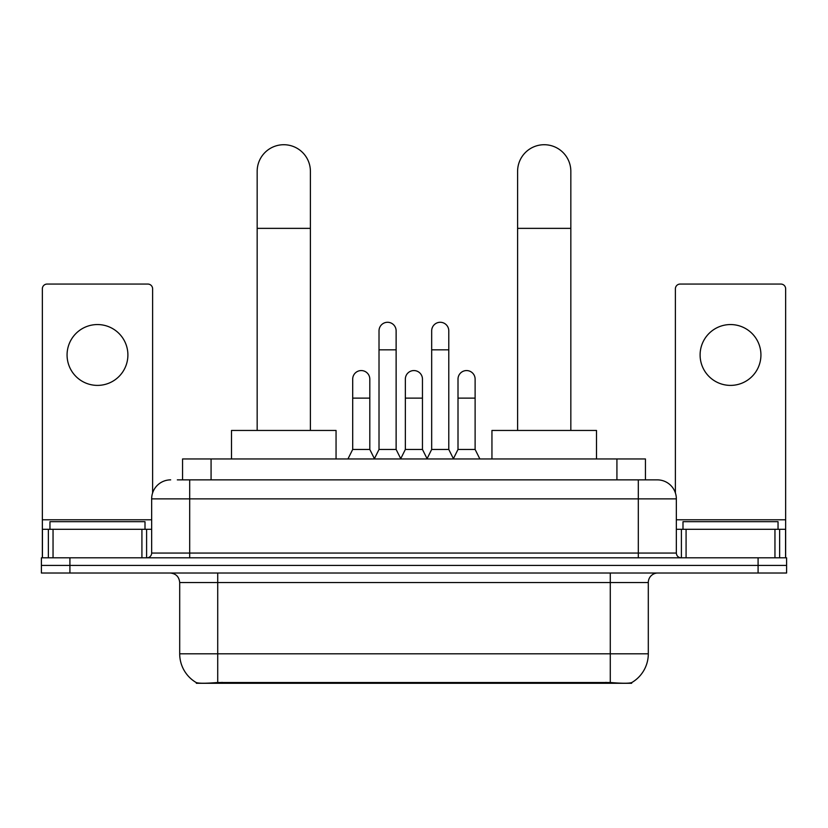 <?xml version="1.0" encoding="UTF-8"?>
<svg xmlns="http://www.w3.org/2000/svg" width="828" height="828" viewBox="0 0 828 828"><rect width="100%" height="100%" fill="white"/><g stroke="black" fill="none" stroke-linecap="round" stroke-linejoin="round"><path stroke-width="1.24" d="M182.564 479.867L182.564 458.96L645.436 458.96L645.436 479.867M631.671 682.603L631.671 683.276L196.329 683.276L196.329 682.603M179.697 653.809L217.723 653.809L217.723 582.529L179.697 582.529L179.697 653.809A33.265 33.265 0 0 0 196.143 682.51C198.606 683.473 205.799 683.473 217.723 682.51L610.277 682.51C622.19 683.473 629.384 683.473 631.857 682.51A33.265 33.265 0 0 0 648.303 653.809L648.303 582.529A9.501 9.501 0 0 1 657.805 573.017M69.914 557.813L786.6 557.813L786.6 565.42L41.4 565.42L41.4 573.017L69.914 573.017L69.914 565.42L41.4 565.42L41.4 557.813L69.914 557.813L69.914 565.42L786.6 565.42L786.6 573.017L69.914 573.017M177.761 479.867L650.673 479.867M177.327 479.867L189.684 479.867L189.684 498.88L151.659 498.88L151.659 553.063A4.751 4.751 0 0 1 146.908 557.813M170.671 479.867A19.013 19.013 0 0 0 151.659 498.88M657.328 479.867A19.013 19.013 0 0 1 676.341 498.88L638.316 498.88L638.316 479.867L657.039 479.867M676.341 498.88L676.341 553.063C676.621 555.95 678.204 557.534 681.092 557.813M786.6 557.813L786.6 565.42M145.003 529.299L145.003 521.692L49.959 521.692L49.959 529.299M97.476 324.555A30.419 30.419 0 0 0 67.068 354.974A30.419 30.419 0 0 0 97.476 385.393A30.419 30.419 0 0 0 127.895 354.974A30.419 30.419 0 0 0 97.476 324.555M141.919 557.813L141.919 529.299L53.044 529.299L53.044 557.813M152.611 492.95L152.611 288.817A4.751 4.751 0 0 0 147.86 284.066L47.103 284.066A4.751 4.751 0 0 0 42.352 288.817L42.352 529.299L53.044 529.299M141.919 529.299L151.659 529.299M42.352 557.813L42.352 529.299M778.041 529.299L778.041 521.692L682.996 521.692L682.996 529.299M257.166 430.446L257.166 171.334A26.61 26.61 0 0 1 283.776 144.724A26.61 26.61 0 0 1 310.396 171.334A26.61 26.61 0 0 0 283.776 144.724M310.396 430.446L310.396 171.334M336.054 458.96L336.054 430.446L231.498 430.446L231.498 458.96M517.603 430.446L517.603 171.334A26.61 26.61 0 0 1 544.224 144.724A26.61 26.61 0 0 1 570.834 171.334A26.61 26.61 0 0 0 544.224 144.724M570.834 430.446L570.834 171.334M596.502 458.96L596.502 430.446L491.946 430.446L491.946 458.96M374.266 458.96L379.017 449.459L396.126 449.459L400.887 458.96M396.126 449.459L396.126 330.827A8.559 8.559 0 0 0 387.576 322.278A8.559 8.559 0 0 1 388.115 322.289M379.017 449.459L379.017 349.84L396.126 349.84M379.017 349.84L379.017 330.827A8.559 8.559 0 0 1 387.576 322.278M426.927 458.96L431.678 449.459L448.786 449.459L453.537 458.96M448.786 449.459L448.786 330.827A8.559 8.559 0 0 0 440.237 322.278A8.559 8.559 0 0 1 440.775 322.289M431.678 449.459L431.678 349.84L448.786 349.84M431.678 349.84L431.678 330.827A8.559 8.559 0 0 1 440.237 322.278M347.936 458.96L352.697 449.459L369.805 449.459L374.411 458.671M369.805 449.459L369.805 379.12A8.559 8.559 0 0 0 361.784 370.582A8.559 8.559 0 0 1 369.805 379.12M352.697 449.459L352.697 398.123L369.805 398.123M352.697 398.123L352.697 379.12A8.559 8.559 0 0 1 361.784 370.582M400.742 458.671L405.347 449.459L422.456 449.459L427.072 458.671M422.456 449.459L422.456 379.12A8.559 8.559 0 0 0 414.445 370.582A8.559 8.559 0 0 1 422.456 379.12M405.347 449.459L405.347 398.123L422.456 398.123M405.347 398.123L405.347 379.12A8.559 8.559 0 0 1 414.445 370.582M453.402 458.671L458.008 449.459L475.117 449.459L479.867 458.96M475.117 449.459L475.117 379.12A8.559 8.559 0 0 0 467.095 370.582A8.559 8.559 0 0 1 475.117 379.12M458.008 449.459L458.008 398.123L475.117 398.123M458.008 398.123L458.008 379.12A8.559 8.559 0 0 1 467.095 370.582M730.524 324.555A30.419 30.419 0 0 0 700.105 354.974A30.419 30.419 0 0 0 730.524 385.393A30.419 30.419 0 0 0 760.932 354.974A30.419 30.419 0 0 0 730.524 324.555M774.956 557.813L774.956 529.299L686.081 529.299L686.081 557.813M785.648 557.813L785.648 529.299L785.648 557.813M774.956 529.299L785.648 529.299L785.648 288.817A4.751 4.751 0 0 0 780.897 284.066L680.14 284.066A4.751 4.751 0 0 0 675.389 288.817L675.389 492.95M676.341 529.299L686.081 529.299M606.003 683.276L606.003 682.344M221.997 683.276L221.997 682.344M211.078 479.867L211.078 458.96M616.922 479.867L616.922 458.96M610.277 573.017L610.277 582.529L217.723 582.529L217.723 573.017M648.303 582.529L610.277 582.529L610.277 653.809L648.303 653.809M610.277 682.51L610.277 653.809L217.723 653.809L217.723 682.51M758.086 573.017L758.086 557.813M189.684 557.813L189.684 553.063L676.341 553.063M151.659 553.063L189.684 553.063L189.684 498.88L638.316 498.88L638.316 557.813M151.659 519.787L42.352 519.787M146.597 529.299L146.597 557.813M42.425 529.299L42.425 557.813M48.366 557.813L48.366 529.299M257.166 228.362L310.396 228.362M517.603 228.362L570.834 228.362M785.648 519.787L676.341 519.787M785.575 557.813L785.575 529.299M779.634 529.299L779.634 557.813M681.403 557.813L681.403 529.299M179.697 582.529C179.138 576.754 175.971 573.587 170.195 573.017"/></g></svg>
